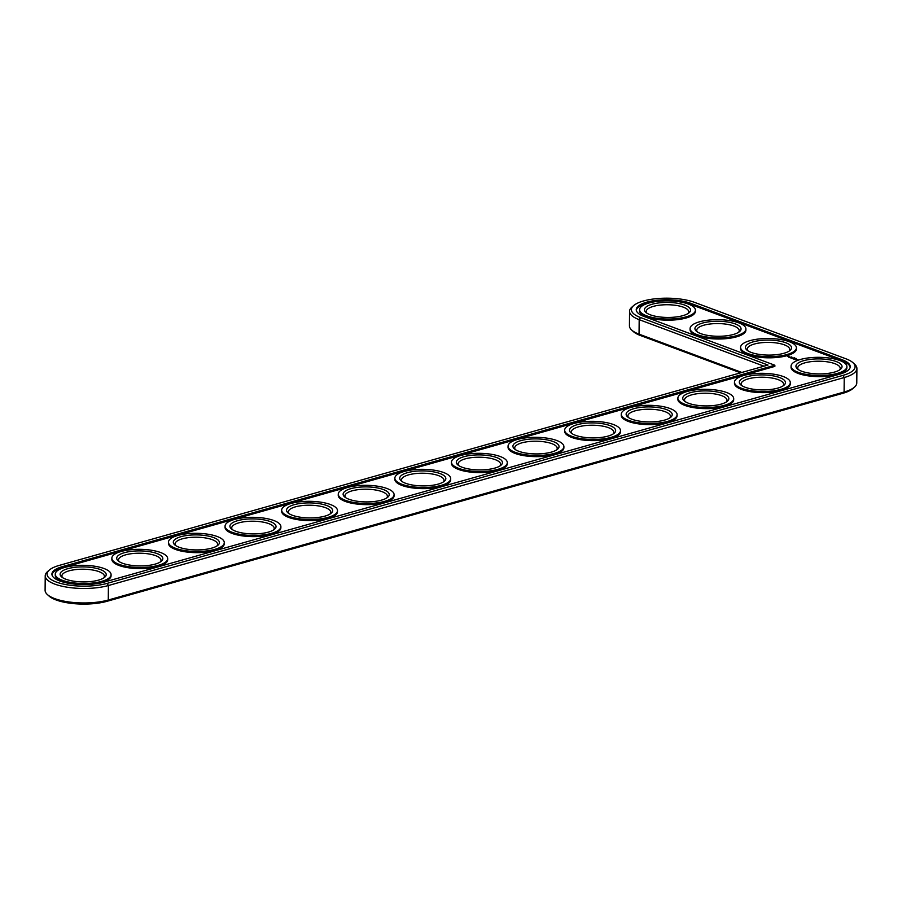 <?xml version="1.0" encoding="UTF-8"?>
<svg xmlns="http://www.w3.org/2000/svg" width="902" height="902" viewBox="0 0 902 902"><rect width="100%" height="100%" fill="white"/><g stroke="black" fill="none" stroke-linecap="round" stroke-linejoin="round"><path stroke-width="1.35" d="M49.306 570.064L47.581 571.564A37.929 12.346 0.5 0 0 45.224 575.792L45.1 590.28A37.929 12.346 0.5 0 0 47.378 594.553L49.08 596.087A36.103 11.76 0.5 0 0 107.045 601.296L842.874 393.295A36.103 11.76 0.5 0 0 852.694 388.683L854.419 387.183A37.929 12.346 0.5 0 0 856.776 382.944L856.9 368.456A37.929 12.346 0.5 0 0 854.622 364.194L852.92 362.66A36.103 11.76 0.5 0 0 845.929 358.793L694.439 302.328A36.103 11.76 0.5 0 0 633.632 305.598A36.103 11.76 0.5 0 0 640.555 317.56L768.008 365.062L59.126 565.441A36.103 11.76 0.5 0 0 49.306 570.064A36.103 11.76 0.5 0 0 62.824 583.955A36.103 11.76 0.5 0 0 107.203 583.357L843.02 375.367A36.103 11.76 0.5 0 0 852.92 362.66M633.632 305.598L631.919 307.097A37.929 12.346 0.5 0 0 629.562 311.325L629.438 325.814A37.929 12.346 0.5 0 0 631.716 330.087L633.407 331.62A36.103 11.76 0.5 0 0 640.397 335.488L740.565 372.819M631.716 330.087A37.929 12.346 0.5 0 0 639.056 334.146L741.839 372.458M47.378 594.553A37.929 12.346 0.5 0 0 108.274 600.022L844.092 392.032A37.929 12.346 0.5 0 0 854.419 387.183M629.562 311.325A37.929 12.346 0.5 0 0 639.18 319.658L764.017 366.189M45.224 575.792A37.929 12.346 0.5 0 0 67.594 587.27A37.929 12.346 0.5 0 0 108.398 585.533L844.227 377.543A37.929 12.346 0.5 0 0 856.9 368.456M798.315 369.572A21.242 6.912 -179.5 0 1 797.74 367.948A21.242 6.912 -179.5 0 1 804.832 362.863A21.242 6.912 -179.5 0 1 827.686 361.894A21.242 6.912 -179.5 0 1 840.213 368.32A21.242 6.912 -179.5 0 1 839.604 369.933M803.637 360.687A23.057 7.509 -179.5 0 1 831.982 360.304A23.057 7.509 -179.5 0 1 840.619 369.177A23.057 7.509 -179.5 0 1 818.926 373.913A23.057 7.509 -179.5 0 1 797.323 368.805A23.057 7.509 -179.5 0 1 803.637 360.687M774.863 365.242L62.362 566.648A31.254 10.17 0.5 0 0 51.921 574.134A31.254 10.17 0.5 0 0 70.356 583.583A31.254 10.17 0.5 0 0 103.967 582.162L839.796 374.161A31.254 10.17 0.5 0 0 850.236 366.686A31.254 10.17 0.5 0 0 842.31 359.819L690.819 303.354A31.254 10.17 0.5 0 0 656.408 300.343A31.254 10.17 0.5 0 0 636.248 309.668A31.254 10.17 0.5 0 0 644.186 316.534L774.863 365.242L774.852 366.392L62.351 567.798A31.254 10.17 0.5 0 0 51.966 574.709M800.401 359.481A27.917 9.088 -179.5 0 1 830.438 358.207A27.917 9.088 -179.5 0 1 846.899 366.652A27.917 9.088 -179.5 0 1 818.915 375.491A27.917 9.088 -179.5 0 1 791.077 366.167A27.917 9.088 -179.5 0 1 800.401 359.481M850.18 367.261A31.254 10.17 0.5 0 0 842.299 360.969L690.808 304.493A31.254 10.17 0.5 0 0 677.075 301.482M658.077 301.313A31.254 10.17 0.5 0 0 636.293 310.243M846.899 366.652L846.888 367.802A27.917 9.088 -179.5 0 1 818.903 376.641A27.917 9.088 -179.5 0 1 791.065 367.317L791.077 366.167M790.299 382.651L790.287 383.801A27.917 9.088 -179.5 0 1 762.303 392.641A27.917 9.088 -179.5 0 1 734.465 383.316L734.476 382.166A27.917 9.088 -179.5 0 1 743.8 375.48A27.917 9.088 -179.5 0 1 773.837 374.206A27.917 9.088 -179.5 0 1 790.299 382.651A27.917 9.088 -179.5 0 1 762.303 391.502A27.917 9.088 -179.5 0 1 734.476 382.166M798.36 360.045L795.97 359.706L797.503 360.439M795.598 358.849L796.308 358.511L795.62 358.635M795.237 359.594L796.105 359.312L795.237 359.594M794.222 359.233L794.955 358.782L793.354 358.951L794.222 359.233M794.933 358.376L795.891 358.353L794.933 358.376M793.816 357.857L794.561 357.857L793.816 357.959M793.061 358.895L794.301 358.534L793.061 358.895M792.418 358.15L791.223 358.162L792.418 358.353M790.231 357.835L792.091 357.711L790.231 357.835M791.809 356.989L791.099 356.944L791.809 356.944M788.912 357.35L790.761 357.26L788.923 357.305M733.698 398.65L733.687 399.8A27.917 9.088 -179.5 0 1 705.691 408.64A27.917 9.088 -179.5 0 1 677.864 399.315L677.876 398.165A27.917 9.088 -179.5 0 1 687.2 391.479A27.917 9.088 -179.5 0 1 717.237 390.205A27.917 9.088 -179.5 0 1 733.698 398.65A27.917 9.088 -179.5 0 1 705.702 407.501A27.917 9.088 -179.5 0 1 677.876 398.165M677.098 414.649L677.086 415.799A27.917 9.088 -179.5 0 1 649.09 424.639A27.917 9.088 -179.5 0 1 621.264 415.315L621.275 414.165A27.917 9.088 -179.5 0 1 630.599 407.478A27.917 9.088 -179.5 0 1 660.636 406.204A27.917 9.088 -179.5 0 1 677.098 414.649A27.917 9.088 -179.5 0 1 649.102 423.5A27.917 9.088 -179.5 0 1 621.275 414.165M787.638 356.504L788.517 356.256L787.638 356.504M796.41 347.834L796.398 348.973A27.917 9.088 -179.5 0 1 768.403 357.823A27.917 9.088 -179.5 0 1 740.565 348.488L740.576 347.338A27.917 9.088 -179.5 0 1 749.912 340.663A27.917 9.088 -179.5 0 1 779.937 339.389A27.917 9.088 -179.5 0 1 796.41 347.834A27.917 9.088 -179.5 0 1 768.414 356.673A27.917 9.088 -179.5 0 1 740.576 347.338M620.497 430.649L620.486 431.799A27.917 9.088 -179.5 0 1 592.49 440.638A27.917 9.088 -179.5 0 1 564.663 431.314L564.663 430.164A27.917 9.088 -179.5 0 1 573.999 423.478A27.917 9.088 -179.5 0 1 604.036 422.204A27.917 9.088 -179.5 0 1 620.497 430.649A27.917 9.088 -179.5 0 1 592.501 439.5A27.917 9.088 -179.5 0 1 564.663 430.164M563.897 446.648L563.885 447.798A27.917 9.088 -179.5 0 1 535.889 456.637A27.917 9.088 -179.5 0 1 508.051 447.313L508.063 446.163A27.917 9.088 -179.5 0 1 517.398 439.477A27.917 9.088 -179.5 0 1 547.424 438.203A27.917 9.088 -179.5 0 1 563.897 446.648A27.917 9.088 -179.5 0 1 535.901 455.499A27.917 9.088 -179.5 0 1 508.063 446.163M507.296 462.647L507.285 463.797A27.917 9.088 -179.5 0 1 479.289 472.637A27.917 9.088 -179.5 0 1 451.451 463.312L451.462 462.162A27.917 9.088 -179.5 0 1 460.798 455.476A27.917 9.088 -179.5 0 1 490.823 454.202A27.917 9.088 -179.5 0 1 507.296 462.647A27.917 9.088 -179.5 0 1 479.3 471.498A27.917 9.088 -179.5 0 1 451.462 462.162M745.909 329.005L745.898 330.155A27.917 9.088 -179.5 0 1 717.902 338.994A27.917 9.088 -179.5 0 1 690.075 329.67L690.086 328.52A27.917 9.088 -179.5 0 1 699.411 321.834A27.917 9.088 -179.5 0 1 729.447 320.56A27.917 9.088 -179.5 0 1 745.909 329.005A27.917 9.088 -179.5 0 1 717.913 337.855A27.917 9.088 -179.5 0 1 690.086 328.52M695.419 310.187L695.408 311.337A27.917 9.088 -179.5 0 1 667.412 320.176A27.917 9.088 -179.5 0 1 639.574 310.84L639.586 309.702A27.917 9.088 -179.5 0 1 648.921 303.016A27.917 9.088 -179.5 0 1 678.947 301.742A27.917 9.088 -179.5 0 1 695.419 310.187A27.917 9.088 -179.5 0 1 667.424 319.026A27.917 9.088 -179.5 0 1 639.586 309.702M450.696 478.646L450.684 479.796A27.917 9.088 -179.5 0 1 422.688 488.636A27.917 9.088 -179.5 0 1 394.85 479.312L394.862 478.161A27.917 9.088 -179.5 0 1 404.197 471.475A27.917 9.088 -179.5 0 1 434.223 470.201A27.917 9.088 -179.5 0 1 450.696 478.646A27.917 9.088 -179.5 0 1 422.7 487.497A27.917 9.088 -179.5 0 1 394.862 478.161M394.084 494.646L394.084 495.796A27.917 9.088 -179.5 0 1 366.088 504.635A27.917 9.088 -179.5 0 1 338.25 495.311L338.261 494.161A27.917 9.088 -179.5 0 1 347.597 487.475A27.917 9.088 -179.5 0 1 377.622 486.201A27.917 9.088 -179.5 0 1 394.084 494.646A27.917 9.088 -179.5 0 1 366.099 503.496A27.917 9.088 -179.5 0 1 338.261 494.161M337.483 510.645L337.483 511.795A27.917 9.088 -179.5 0 1 309.487 520.634A27.917 9.088 -179.5 0 1 281.649 511.31L281.661 510.16A27.917 9.088 -179.5 0 1 290.996 503.474A27.917 9.088 -179.5 0 1 321.022 502.2A27.917 9.088 -179.5 0 1 337.483 510.645A27.917 9.088 -179.5 0 1 309.499 519.496A27.917 9.088 -179.5 0 1 281.661 510.16M280.883 526.644L280.872 527.794A27.917 9.088 -179.5 0 1 252.887 536.634A27.917 9.088 -179.5 0 1 225.049 527.309L225.06 526.159A27.917 9.088 -179.5 0 1 234.385 519.473A27.917 9.088 -179.5 0 1 264.421 518.199A27.917 9.088 -179.5 0 1 280.883 526.644A27.917 9.088 -179.5 0 1 252.898 535.495A27.917 9.088 -179.5 0 1 225.06 526.159M224.282 542.643L224.271 543.793A27.917 9.088 -179.5 0 1 196.286 552.644A27.917 9.088 -179.5 0 1 168.448 543.308L168.46 542.158A27.917 9.088 -179.5 0 1 177.784 535.472A27.917 9.088 -179.5 0 1 207.821 534.198A27.917 9.088 -179.5 0 1 224.282 542.643A27.917 9.088 -179.5 0 1 196.286 551.494A27.917 9.088 -179.5 0 1 168.46 542.158M167.682 558.642L167.671 559.792A27.917 9.088 -179.5 0 1 139.675 568.643A27.917 9.088 -179.5 0 1 111.848 559.308L111.859 558.158A27.917 9.088 -179.5 0 1 121.184 551.472A27.917 9.088 -179.5 0 1 151.22 550.209A27.917 9.088 -179.5 0 1 167.682 558.642A27.917 9.088 -179.5 0 1 139.686 567.493A27.917 9.088 -179.5 0 1 111.859 558.158M111.081 574.642A27.917 9.088 -179.5 0 1 83.085 583.493A27.917 9.088 -179.5 0 1 55.259 574.157A27.917 9.088 -179.5 0 1 64.583 567.471A27.917 9.088 -179.5 0 1 94.62 566.208A27.917 9.088 -179.5 0 1 111.081 574.642L111.07 575.792A27.917 9.088 -179.5 0 1 92.579 584.18M73.592 584.011A27.917 9.088 -179.5 0 1 55.247 575.307L55.259 574.157M747.036 376.686A23.057 7.509 -179.5 0 1 775.37 376.303A23.057 7.509 -179.5 0 1 784.018 385.188A23.057 7.509 -179.5 0 1 762.325 389.912A23.057 7.509 -179.5 0 1 740.711 384.804A23.057 7.509 -179.5 0 1 747.036 376.686M741.715 385.571A21.242 6.912 -179.5 0 1 741.128 383.948A21.242 6.912 -179.5 0 1 748.232 378.863A21.242 6.912 -179.5 0 1 771.086 377.893A21.242 6.912 -179.5 0 1 783.612 384.32A21.242 6.912 -179.5 0 1 783.004 385.932M690.436 392.686A23.057 7.509 -179.5 0 1 718.77 392.302A23.057 7.509 -179.5 0 1 727.407 401.187A23.057 7.509 -179.5 0 1 705.725 405.911A23.057 7.509 -179.5 0 1 684.111 400.804A23.057 7.509 -179.5 0 1 690.436 392.686M685.114 401.57A21.242 6.912 -179.5 0 1 684.528 399.947A21.242 6.912 -179.5 0 1 691.631 394.862A21.242 6.912 -179.5 0 1 714.485 393.892A21.242 6.912 -179.5 0 1 727.012 400.319A21.242 6.912 -179.5 0 1 726.403 401.931M633.835 408.685A23.057 7.509 -179.5 0 1 662.169 408.302A23.057 7.509 -179.5 0 1 670.806 417.186A23.057 7.509 -179.5 0 1 649.113 421.91A23.057 7.509 -179.5 0 1 627.51 416.803A23.057 7.509 -179.5 0 1 633.835 408.685M628.514 417.57A21.242 6.912 -179.5 0 1 627.927 415.946A21.242 6.912 -179.5 0 1 635.031 410.861A21.242 6.912 -179.5 0 1 657.885 409.891A21.242 6.912 -179.5 0 1 670.412 416.318A21.242 6.912 -179.5 0 1 669.803 417.93M753.147 341.869A23.057 7.509 -179.5 0 1 781.482 341.486A23.057 7.509 -179.5 0 1 790.118 350.359A23.057 7.509 -179.5 0 1 768.425 355.095A23.057 7.509 -179.5 0 1 746.822 349.987A23.057 7.509 -179.5 0 1 753.147 341.869M747.814 350.754A21.242 6.912 -179.5 0 1 747.239 349.119A21.242 6.912 -179.5 0 1 754.343 344.034A21.242 6.912 -179.5 0 1 777.186 343.064A21.242 6.912 -179.5 0 1 789.712 349.491A21.242 6.912 -179.5 0 1 789.115 351.115M577.235 424.684A23.057 7.509 -179.5 0 1 605.569 424.301A23.057 7.509 -179.5 0 1 614.206 433.185A23.057 7.509 -179.5 0 1 592.513 437.91A23.057 7.509 -179.5 0 1 570.91 432.802A23.057 7.509 -179.5 0 1 577.235 424.684M571.902 433.569A21.242 6.912 -179.5 0 1 571.327 431.945A21.242 6.912 -179.5 0 1 578.43 426.86A21.242 6.912 -179.5 0 1 601.273 425.891A21.242 6.912 -179.5 0 1 613.811 432.317A21.242 6.912 -179.5 0 1 613.202 433.93M520.634 440.683A23.057 7.509 -179.5 0 1 548.968 440.3A23.057 7.509 -179.5 0 1 557.605 449.185A23.057 7.509 -179.5 0 1 535.912 453.909A23.057 7.509 -179.5 0 1 514.309 448.801A23.057 7.509 -179.5 0 1 520.634 440.683M515.301 449.568A21.242 6.912 -179.5 0 1 514.726 447.944A21.242 6.912 -179.5 0 1 521.83 442.859A21.242 6.912 -179.5 0 1 544.673 441.89A21.242 6.912 -179.5 0 1 557.199 448.317A21.242 6.912 -179.5 0 1 556.602 449.929M464.023 456.683A23.057 7.509 -179.5 0 1 492.368 456.299A23.057 7.509 -179.5 0 1 501.005 465.184A23.057 7.509 -179.5 0 1 479.312 469.908A23.057 7.509 -179.5 0 1 457.709 464.801A23.057 7.509 -179.5 0 1 464.023 456.683M458.701 465.567A21.242 6.912 -179.5 0 1 458.126 463.944A21.242 6.912 -179.5 0 1 465.229 458.859A21.242 6.912 -179.5 0 1 488.072 457.889A21.242 6.912 -179.5 0 1 500.599 464.316A21.242 6.912 -179.5 0 1 500.001 465.928M702.647 323.04A23.057 7.509 -179.5 0 1 730.981 322.657A23.057 7.509 -179.5 0 1 739.617 331.541A23.057 7.509 -179.5 0 1 717.936 336.266A23.057 7.509 -179.5 0 1 696.321 331.158A23.057 7.509 -179.5 0 1 702.647 323.04M697.325 331.925A21.242 6.912 -179.5 0 1 696.739 330.301A21.242 6.912 -179.5 0 1 703.842 325.216A21.242 6.912 -179.5 0 1 726.696 324.246A21.242 6.912 -179.5 0 1 739.223 330.673A21.242 6.912 -179.5 0 1 738.614 332.286M652.146 304.222A23.057 7.509 -179.5 0 1 680.491 303.839A23.057 7.509 -179.5 0 1 689.128 312.712A23.057 7.509 -179.5 0 1 667.435 317.448A23.057 7.509 -179.5 0 1 645.832 312.34A23.057 7.509 -179.5 0 1 652.146 304.222M646.824 313.107A21.242 6.912 -179.5 0 1 646.249 311.472A21.242 6.912 -179.5 0 1 653.341 306.387A21.242 6.912 -179.5 0 1 676.196 305.417A21.242 6.912 -179.5 0 1 688.722 311.844A21.242 6.912 -179.5 0 1 688.113 313.468M407.422 472.682A23.057 7.509 -179.5 0 1 435.767 472.298A23.057 7.509 -179.5 0 1 444.404 481.183A23.057 7.509 -179.5 0 1 422.711 485.907A23.057 7.509 -179.5 0 1 401.108 480.8A23.057 7.509 -179.5 0 1 407.422 472.682M402.1 481.567A21.242 6.912 -179.5 0 1 401.525 479.943A21.242 6.912 -179.5 0 1 408.629 474.858A21.242 6.912 -179.5 0 1 431.472 473.888A21.242 6.912 -179.5 0 1 443.998 480.315A21.242 6.912 -179.5 0 1 443.389 481.927M350.822 488.681A23.057 7.509 -179.5 0 1 379.167 488.298A23.057 7.509 -179.5 0 1 387.804 497.182A23.057 7.509 -179.5 0 1 366.111 501.907A23.057 7.509 -179.5 0 1 344.508 496.799A23.057 7.509 -179.5 0 1 350.822 488.681M345.5 497.566A21.242 6.912 -179.5 0 1 344.925 495.942A21.242 6.912 -179.5 0 1 352.017 490.857A21.242 6.912 -179.5 0 1 374.871 489.887A21.242 6.912 -179.5 0 1 387.398 496.314A21.242 6.912 -179.5 0 1 386.789 497.927M294.221 504.68A23.057 7.509 -179.5 0 1 322.566 504.297A23.057 7.509 -179.5 0 1 331.203 513.182A23.057 7.509 -179.5 0 1 309.51 517.917A23.057 7.509 -179.5 0 1 287.907 512.798A23.057 7.509 -179.5 0 1 294.221 504.68M288.899 513.565A21.242 6.912 -179.5 0 1 288.324 511.941A21.242 6.912 -179.5 0 1 295.416 506.856A21.242 6.912 -179.5 0 1 318.271 505.887A21.242 6.912 -179.5 0 1 330.797 512.313A21.242 6.912 -179.5 0 1 330.188 513.926M237.621 520.679A23.057 7.509 -179.5 0 1 265.966 520.296A23.057 7.509 -179.5 0 1 274.603 529.181A23.057 7.509 -179.5 0 1 252.91 533.916A23.057 7.509 -179.5 0 1 231.295 528.798A23.057 7.509 -179.5 0 1 237.621 520.679M232.299 529.564A21.242 6.912 -179.5 0 1 231.724 527.941A21.242 6.912 -179.5 0 1 238.816 522.856A21.242 6.912 -179.5 0 1 261.67 521.886A21.242 6.912 -179.5 0 1 274.197 528.313A21.242 6.912 -179.5 0 1 273.588 529.925M181.02 536.679A23.057 7.509 -179.5 0 1 209.354 536.307A23.057 7.509 -179.5 0 1 218.002 545.18A23.057 7.509 -179.5 0 1 196.309 549.916A23.057 7.509 -179.5 0 1 174.695 544.797A23.057 7.509 -179.5 0 1 181.02 536.679M175.698 545.563A21.242 6.912 -179.5 0 1 175.112 543.94A21.242 6.912 -179.5 0 1 182.215 538.855A21.242 6.912 -179.5 0 1 205.07 537.885A21.242 6.912 -179.5 0 1 217.596 544.312A21.242 6.912 -179.5 0 1 216.987 545.924M124.42 552.678A23.057 7.509 -179.5 0 1 152.754 552.306A23.057 7.509 -179.5 0 1 161.39 561.179A23.057 7.509 -179.5 0 1 139.709 565.915A23.057 7.509 -179.5 0 1 118.094 560.796A23.057 7.509 -179.5 0 1 124.42 552.678M119.098 561.563A21.242 6.912 -179.5 0 1 118.512 559.939A21.242 6.912 -179.5 0 1 125.615 554.854A21.242 6.912 -179.5 0 1 148.469 553.884A21.242 6.912 -179.5 0 1 160.996 560.311A21.242 6.912 -179.5 0 1 160.387 561.923M67.819 568.677A23.057 7.509 -179.5 0 1 96.153 568.305A23.057 7.509 -179.5 0 1 104.79 577.179A23.057 7.509 -179.5 0 1 83.097 581.914A23.057 7.509 -179.5 0 1 61.494 576.795A23.057 7.509 -179.5 0 1 67.819 568.677M62.497 577.562A21.242 6.912 -179.5 0 1 61.911 575.938A21.242 6.912 -179.5 0 1 69.014 570.853A21.242 6.912 -179.5 0 1 91.869 569.884A21.242 6.912 -179.5 0 1 104.395 576.31A21.242 6.912 -179.5 0 1 103.786 577.923M795.97 359.706L796.624 359.548M796.917 359.605L797.898 360.033L796.601 360.169M788.607 356.786L789.273 356.752L788.607 356.865M640.555 317.56L639.18 319.658L639.056 334.146L640.397 335.488M107.203 583.357L108.398 585.533L108.274 600.022L107.045 601.296M843.02 375.367L844.227 377.543L844.092 392.032L842.874 393.295M62.362 566.648L62.351 567.798M842.31 359.819L842.299 360.969M690.819 303.354L690.808 304.493"/></g></svg>
